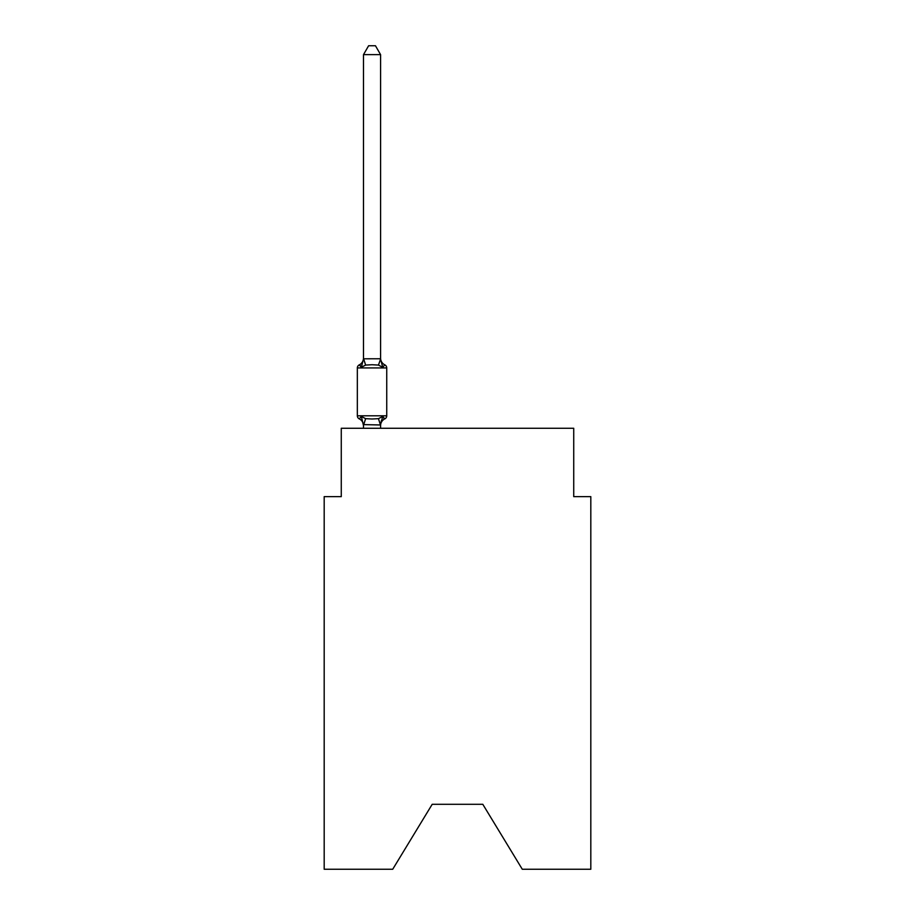<?xml version="1.0" encoding="UTF-8"?>
<svg xmlns="http://www.w3.org/2000/svg" width="915" height="915" viewBox="0 0 915 915"><rect width="100%" height="100%" fill="white"/><g stroke="black" fill="none" stroke-linecap="round" stroke-linejoin="round"><path stroke-width="1.37" d="M482.8 804.296L522.282 869.25L590.815 869.25L590.815 496.639L573.728 496.639L573.728 428.277L341.272 428.277L341.272 496.639L324.185 496.639L324.185 869.25L392.718 869.25L432.2 804.296L482.8 804.296L432.2 804.296M382.722 416.462L384.815 418.864A3.42 3.42 0 0 0 386.736 415.799L386.736 367.933L386.736 415.799A3.42 3.42 0 0 1 384.815 418.864L382.722 416.462L384.815 418.864L382.722 416.462L384.815 418.864L382.722 416.462L384.815 418.864L382.722 416.462L384.815 418.864L382.722 416.462L384.815 418.864L382.722 416.462L384.815 418.864L382.722 416.462L384.815 418.864L382.722 416.462L384.815 418.864L382.722 416.462L384.815 418.864L382.722 416.462L384.815 418.864L382.722 416.462L380.446 424.972L363.495 424.617L363.495 425.635A7.526 7.526 0 0 0 359.263 418.864A3.42 3.42 0 0 1 357.342 415.799A3.42 3.42 0 0 0 359.263 418.864A3.42 3.42 0 0 1 357.342 415.799A3.42 3.42 0 0 0 359.263 418.864A3.42 3.42 0 0 1 357.342 415.799A3.42 3.42 0 0 0 359.263 418.864A3.42 3.42 0 0 1 357.342 415.799A3.42 3.42 0 0 0 359.263 418.864A3.42 3.42 0 0 1 357.342 415.799A3.42 3.42 0 0 0 359.263 418.864A3.42 3.42 0 0 1 357.342 415.799A3.42 3.42 0 0 0 359.263 418.864A3.42 3.42 0 0 1 357.342 415.799A3.42 3.42 0 0 0 359.263 418.864A3.42 3.42 0 0 1 357.342 415.799A3.42 3.42 0 0 0 359.263 418.864A3.42 3.42 0 0 1 357.342 415.799A3.42 3.42 0 0 0 359.263 418.864A3.42 3.42 0 0 1 357.342 415.799A3.42 3.42 0 0 0 359.263 418.864A3.42 3.42 0 0 1 357.342 415.799A3.42 3.42 0 0 0 359.263 418.864A3.42 3.42 0 0 1 357.342 415.799A3.42 3.42 0 0 0 359.263 418.864A3.42 3.42 0 0 1 357.342 415.799A3.42 3.42 0 0 0 359.263 418.864A3.42 3.42 0 0 1 357.342 415.799A3.42 3.42 0 0 0 359.263 418.864A3.42 3.42 0 0 1 357.342 415.799A3.42 3.42 0 0 0 359.263 418.864A3.42 3.42 0 0 1 357.342 415.799A3.42 3.42 0 0 0 359.263 418.864A3.42 3.42 0 0 1 357.342 415.799A3.42 3.42 0 0 0 359.263 418.864A3.42 3.42 0 0 1 357.342 415.799A3.42 3.42 0 0 0 359.263 418.864A3.42 3.42 0 0 1 357.342 415.799A3.42 3.42 0 0 0 359.263 418.864A3.42 3.42 0 0 1 357.342 415.799A3.42 3.42 0 0 0 359.263 418.864A3.42 3.42 0 0 1 357.342 415.799A3.42 3.42 0 0 0 359.263 418.864A3.42 3.42 0 0 1 357.342 415.799A3.42 3.42 0 0 0 359.263 418.864L361.356 416.462L359.263 418.864L361.356 416.462L359.263 418.864L361.356 416.462L359.263 418.864L361.356 416.462L359.263 418.864L361.356 416.462L359.263 418.864L361.356 416.462L359.263 418.864L361.356 416.462L359.263 418.864L361.356 416.462L359.263 418.864L361.356 416.462L359.263 418.864L361.356 416.462L359.263 418.864L361.356 416.462L359.263 418.864L361.356 416.462L365.623 418.658L372.039 419.001L378.455 418.658L382.722 416.462L384.815 418.864A3.42 3.42 0 0 0 386.736 415.799A3.42 3.42 0 0 1 384.815 418.864L383.843 418.395L384.815 418.864A3.42 3.42 0 0 0 386.736 415.799A3.42 3.42 0 0 1 384.815 418.864A3.42 3.42 0 0 0 386.736 415.799A3.42 3.42 0 0 1 384.815 418.864L383.843 418.395L384.815 418.864A3.42 3.42 0 0 0 386.736 415.799A3.42 3.42 0 0 1 384.815 418.864A3.42 3.42 0 0 0 386.736 415.799A3.42 3.42 0 0 1 384.815 418.864L383.843 418.395L384.815 418.864A3.42 3.42 0 0 0 386.736 415.799A3.42 3.42 0 0 1 384.815 418.864A3.42 3.42 0 0 0 386.736 415.799A3.42 3.42 0 0 1 384.815 418.864L383.843 418.395L384.815 418.864A3.42 3.42 0 0 0 386.736 415.799A3.42 3.42 0 0 1 384.815 418.864A3.42 3.42 0 0 0 386.736 415.799A3.42 3.42 0 0 1 384.815 418.864L383.843 418.395L384.815 418.864A3.42 3.42 0 0 0 386.736 415.799A3.42 3.42 0 0 1 384.815 418.864A3.42 3.42 0 0 0 386.736 415.799A3.42 3.42 0 0 1 384.815 418.864L383.843 418.395L384.815 418.864A3.42 3.42 0 0 0 386.736 415.799A3.42 3.42 0 0 1 384.815 418.864A3.42 3.42 0 0 0 386.736 415.799A3.42 3.42 0 0 1 384.815 418.864L383.843 418.395L384.815 418.864A3.42 3.42 0 0 0 386.736 415.799A3.42 3.42 0 0 1 384.815 418.864A3.42 3.42 0 0 0 386.736 415.799A3.42 3.42 0 0 1 384.815 418.864L383.843 418.395L384.815 418.864A3.42 3.42 0 0 0 386.736 415.799A3.42 3.42 0 0 1 384.815 418.864A3.42 3.42 0 0 0 386.736 415.799A3.42 3.42 0 0 1 384.815 418.864L383.843 418.395L384.815 418.864A3.42 3.42 0 0 0 386.736 415.799A3.42 3.42 0 0 1 384.815 418.864A3.42 3.42 0 0 0 386.736 415.799A3.42 3.42 0 0 1 384.815 418.864L383.843 418.395L384.815 418.864A3.42 3.42 0 0 0 386.736 415.799A3.42 3.42 0 0 1 384.815 418.864A3.42 3.42 0 0 0 386.736 415.799A3.42 3.42 0 0 1 384.815 418.864L383.843 418.395M380.583 54.637L363.495 54.637L368.619 45.75L375.459 45.75L380.583 54.637L380.583 359.115L382.722 367.27L384.815 364.868L382.722 367.27L384.815 364.868L382.722 367.27L384.815 364.868L382.722 367.27L384.815 364.868L382.722 367.27L384.815 364.868L382.722 367.27L384.815 364.868L382.722 367.27L384.815 364.868L382.722 367.27L384.815 364.868L382.722 367.27L384.815 364.868L382.722 367.27L384.815 364.868L382.722 367.27L384.815 364.868L382.722 367.27L384.815 364.868L382.722 367.27L384.815 364.868L382.722 367.27L384.815 364.868L382.722 367.27L384.815 364.868L382.722 367.27L384.815 364.868L382.722 367.27L384.815 364.868L382.722 367.27L384.815 364.868L382.722 367.27L384.815 364.868L382.722 367.27L384.815 364.868L382.722 367.27L378.455 365.074L372.039 364.73L365.623 365.074L361.356 367.27L359.263 364.868A3.42 3.42 0 0 0 357.342 367.933A3.42 3.42 0 0 1 359.263 364.868L360.236 365.337L359.263 364.868A3.42 3.42 0 0 0 357.342 367.933A3.42 3.42 0 0 1 359.263 364.868A3.42 3.42 0 0 0 357.342 367.933A3.42 3.42 0 0 1 359.263 364.868L360.236 365.337L359.263 364.868A3.42 3.42 0 0 0 357.342 367.933A3.42 3.42 0 0 1 359.263 364.868A3.42 3.42 0 0 0 357.342 367.933A3.42 3.42 0 0 1 359.263 364.868L360.236 365.337L359.263 364.868A3.42 3.42 0 0 0 357.342 367.933A3.42 3.42 0 0 1 359.263 364.868A3.42 3.42 0 0 0 357.342 367.933A3.42 3.42 0 0 1 359.263 364.868L360.236 365.337L359.263 364.868A3.42 3.42 0 0 0 357.342 367.933A3.42 3.42 0 0 1 359.263 364.868A3.42 3.42 0 0 0 357.342 367.933A3.42 3.42 0 0 1 359.263 364.868L360.236 365.337L359.263 364.868A3.42 3.42 0 0 0 357.342 367.933A3.42 3.42 0 0 1 359.263 364.868A3.42 3.42 0 0 0 357.342 367.933A3.42 3.42 0 0 1 359.263 364.868L360.236 365.337L359.263 364.868A3.42 3.42 0 0 0 357.342 367.933A3.42 3.42 0 0 1 359.263 364.868A3.42 3.42 0 0 0 357.342 367.933A3.42 3.42 0 0 1 359.263 364.868L360.236 365.337L359.263 364.868A3.42 3.42 0 0 0 357.342 367.933A3.42 3.42 0 0 1 359.263 364.868A3.42 3.42 0 0 0 357.342 367.933A3.42 3.42 0 0 1 359.263 364.868L360.236 365.337L359.263 364.868A3.42 3.42 0 0 0 357.342 367.933A3.42 3.42 0 0 1 359.263 364.868A3.42 3.42 0 0 0 357.342 367.933A3.42 3.42 0 0 1 359.263 364.868L360.236 365.337L359.263 364.868A3.42 3.42 0 0 0 357.342 367.933A3.42 3.42 0 0 1 359.263 364.868A3.42 3.42 0 0 0 357.342 367.933A3.42 3.42 0 0 1 359.263 364.868L360.236 365.337L359.263 364.868A3.42 3.42 0 0 0 357.342 367.933A3.42 3.42 0 0 1 359.263 364.868A3.42 3.42 0 0 0 357.342 367.933A3.42 3.42 0 0 1 359.263 364.868L360.236 365.337M380.583 359.115L378.455 365.074M380.583 424.617L381.383 420.603L380.583 424.617M359.263 364.868L361.356 367.27L359.263 364.868A3.42 3.42 0 0 0 357.342 367.933A3.42 3.42 0 0 1 359.263 364.868L361.356 367.27L359.263 364.868A7.526 7.526 0 0 0 363.495 358.097M380.583 358.097A7.526 7.526 0 0 0 384.815 364.868L382.722 367.27L384.815 364.868A3.42 3.42 0 0 1 386.736 367.933L357.342 367.933L357.342 415.799L386.736 415.799M363.495 54.637L363.495 358.806L380.446 358.76M361.356 367.27L363.495 358.806M380.583 428.277L380.583 424.926M363.495 428.277L363.495 424.926M361.356 416.462L363.495 425.635M384.815 418.864A7.526 7.526 0 0 0 380.583 425.635M365.623 418.658L363.632 424.972M378.455 418.658L380.446 424.972M363.632 358.76L365.623 365.074"/></g></svg>
